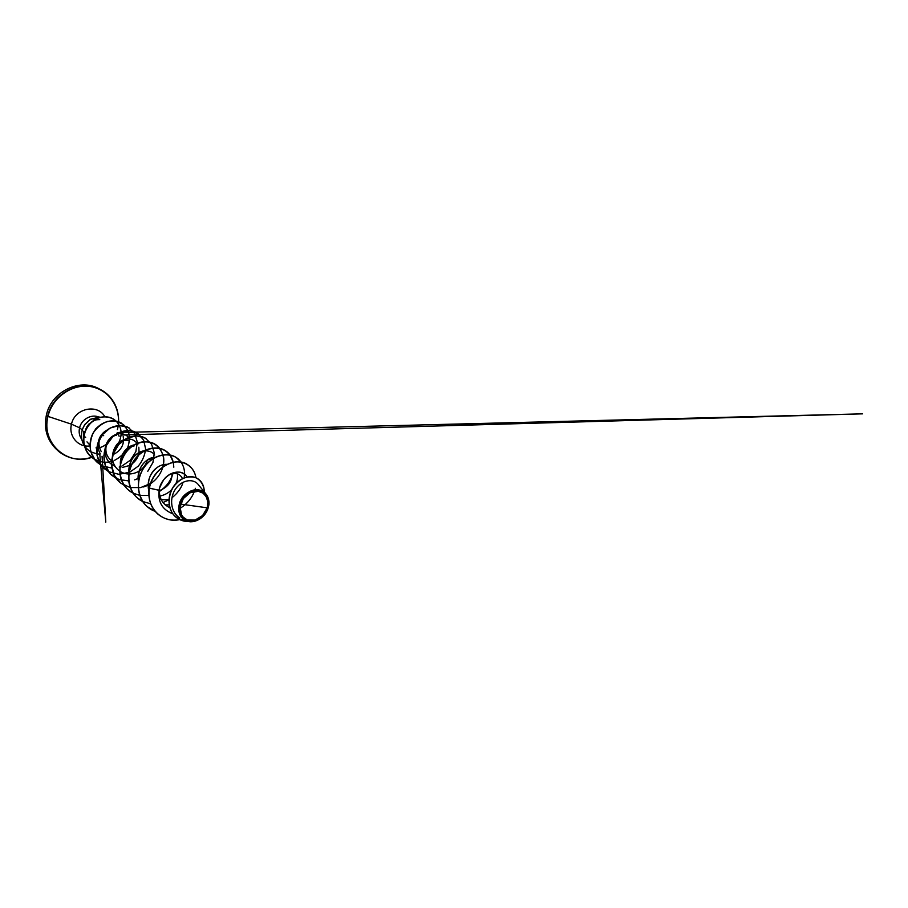 <?xml version="1.0" encoding="UTF-8"?>
<svg xmlns="http://www.w3.org/2000/svg" width="908" height="908" viewBox="0 0 908 908"><rect width="100%" height="100%" fill="white"/><g stroke="black" fill="none" stroke-linecap="round" stroke-linejoin="round"><path stroke-width="1.36" d="M207.183 507.822L180.635 504.11C182.406 496.472 192.076 489.798 198.364 491.307C204.97 491.818 209.782 500.535 207.183 507.822C204.924 515.54 196.866 521.453 189.795 520.511C182.69 519.682 178.308 512.021 180.635 504.11L207.183 507.822L207.841 502.147L206.422 497.016L203.097 493.203L198.364 491.307L190.215 492.669L183.303 498.594L180.068 507.027L181.589 515.04L183.098 517.117L187.286 519.909L195.175 520.057L202.609 515.528L207.183 507.822M208.681 505.904C210.474 498.015 204.618 489.934 197.717 489.821C190.657 488.776 181.101 496.199 179.353 503.861L179.671 503.974C182.054 495.462 191.077 488.992 198.682 490.252C206.32 491.387 210.633 499.718 208.114 507.958L208.681 505.904L208.114 507.958C205.696 516.209 197.07 522.554 189.488 521.555C181.884 520.67 177.162 512.464 179.671 503.974L179.353 503.861C182.485 491.239 199.442 485.178 205.991 494.054C208.556 497.3 209.453 501.261 208.681 505.904M46.422 415.092L46.41 415.138C51.03 392.415 78.406 378.352 97.519 388.056C78.406 378.352 51.03 392.415 46.41 415.138L47.704 416.273C52.369 393.368 79.961 379.181 99.199 388.942C79.961 379.181 52.369 393.368 47.704 416.273L47.988 416.397C51.96 399.009 68.985 385.605 85.999 386.138C103.024 386.536 116.894 400.156 118.403 416.636M55.672 448.552C46.887 439.54 43.8 428.406 46.41 415.138L47.704 416.273C44.923 430.982 48.794 442.866 59.304 451.934C48.794 442.866 44.923 430.982 47.704 416.273L47.988 416.397C40.735 443.762 68.724 467.121 92.911 456.883C68.724 467.121 40.735 443.762 47.988 416.397L71.482 424.184L47.988 416.397C52.46 396.512 73.923 382.563 92.525 386.921C111.207 390.996 122.296 411.108 117.382 429.62C121.763 413.549 114.158 395.627 99.199 388.942M71.482 424.184C74.672 408.203 97.655 403.39 104.84 416.727C97.655 403.39 74.672 408.203 71.482 424.184L79.575 427.804C78.599 432.197 79.348 436.078 81.834 439.483C79.348 436.078 78.599 432.197 79.575 427.804L82.265 429.927L79.575 427.804L71.482 424.184C68.316 435.863 77.963 447.304 89.279 446.01C77.963 447.304 68.316 435.863 71.482 424.184M96.838 447.996L95.998 447.871M89.949 445.124L86.986 441.867M84.603 433.366L84.739 431.641M83.854 431.186L83.752 437.962L83.854 431.186M98.666 416.988C91.265 413.866 81.414 419.394 79.575 427.804C81.414 419.394 91.265 413.866 98.666 416.988M93.978 419.859L94.761 419.609M169.819 507.708L169.739 507.674C162.135 503.94 158.718 497.607 159.513 488.674C158.73 497.652 162.157 503.997 169.819 507.708M181.248 476.496L182.463 478.561C179.909 473.567 175.584 472.205 169.512 474.475M157.765 514.019C164.144 519.263 171.453 521.124 179.682 519.592C162.793 523.689 145.723 508.071 149.355 488.152C152.919 468.21 175.369 455.998 187.638 464.658L187.536 464.59C175.267 455.941 152.828 468.142 149.264 488.073L149.355 488.152C147.993 498.935 150.785 507.561 157.765 514.019L157.674 513.939C150.694 507.481 147.902 498.855 149.264 488.073C148.424 484.883 148.413 481.705 149.218 478.493C148.413 481.705 148.424 484.883 149.275 488.039C147.891 498.889 150.717 507.515 157.72 513.973M139.072 478.652C138.459 475.213 138.799 471.876 140.082 468.63C138.799 471.865 138.459 475.213 139.072 478.652M145.223 461.593C147.709 459.652 150.285 458.676 152.953 458.676M129.719 469.845C129.526 462.059 132.477 456.52 138.549 453.24M121.139 461.525C121.785 453.467 125.406 448.404 131.989 446.327M132.205 446.282L134.009 446.055M113.296 453.603C114.272 447.372 117.291 443.183 122.364 441.05C117.518 442.877 114.487 447.065 113.296 453.603M113.023 461.707L111.695 460.878M111.639 460.833C106.996 457.155 105.158 452.309 106.123 446.293M106.202 445.919C107.314 441.56 109.63 438.394 113.148 436.408M94.182 420.552L88.791 424.161L86.09 428.36L85.034 432.015L86.828 426.851L88.791 424.161L94.182 420.552C95.771 420.222 94.716 419.7 99.767 419.621M98.37 426.442L95.794 428.724L92.344 434.614L95.794 428.724L98.37 426.442M106.803 430.199C102.082 433.059 99.267 436.93 98.325 441.821C99.585 436.487 102.411 432.617 106.803 430.199M115.498 434.569C109.437 437.44 105.941 442.264 105.033 449.051C106.134 441.992 109.618 437.168 115.498 434.569M104.999 449.415C104.795 455.941 106.962 460.924 111.514 464.34C106.826 460.617 104.658 455.646 104.999 449.426M124.6 439.472L121.967 440.528C116.689 442.911 113.489 448.257 112.376 456.554C113.205 447.792 117.28 442.105 124.612 439.472M139.333 470.9L141.603 469.186C137.948 472.33 133.737 473.931 128.97 473.987M134.225 444.875C125.872 446.725 121.831 454.409 120.957 458.483L120.378 464.431C119.663 455.566 126.303 446.271 134.225 444.875M154.666 455.01C152.907 452.218 149.582 450.811 144.678 450.788M144.451 450.811L138.47 452.854C130.23 457.882 128.164 467.529 129.072 472.773C127.449 462.626 135.496 451.514 144.451 450.799M155.359 457.291C149.922 457.155 141.035 462.274 138.583 473.181L138.504 481.66C135.803 469.391 146.143 456.996 155.359 457.291M166.595 464.351C163.565 464.294 160.58 465.225 157.617 467.166C158.843 466.837 145.586 472.353 148.901 491.58C146.699 481.649 149.604 473.499 157.617 467.166C160.773 465.123 163.917 464.192 167.049 464.374M187.071 476.95L186.367 475.962C178.967 467.938 167.356 474.112 163.61 479.946C160.114 486.313 158.639 489.764 159.161 490.32C157.822 500.853 161.499 508.298 170.205 512.657C161.499 508.298 157.822 500.853 159.161 490.32C160.489 476.178 179.636 465.35 187.082 476.95M198.716 485.201C194.289 478.334 182.633 479.22 175.936 488.47C169.092 497.55 170.409 512.26 179.829 517.935M207.796 509.07L207.796 509.07C204.618 518.309 193.597 524.302 185.981 520.761C179.784 517.526 177.571 511.896 179.353 503.861M197.865 478.788C190.362 473.76 178.286 478.107 172.52 488.107C166.629 498.061 168.389 511.079 175.959 517.174L175.914 517.129C168.377 511.022 166.641 498.038 172.52 488.107C178.274 478.13 190.305 473.783 197.808 478.754L197.865 478.788M208.125 508.071L207.728 509.286L208.125 508.071M204.323 492C204.198 486.041 202.064 481.649 197.921 478.822C190.419 473.851 178.377 478.21 172.622 488.175C166.743 498.117 168.479 511.102 176.016 517.22C179.625 520.114 183.722 521.544 188.297 521.498C181.941 521.271 176.708 518.582 172.599 513.451C167.912 506.221 168.082 495.586 173.235 487.187C176.141 483.26 179.591 480.253 183.586 478.164C187.718 476.745 191.656 476.552 195.424 477.563C200.679 479.923 204.005 485.201 204.323 492M187.638 464.658C192.19 467.62 194.959 471.99 195.969 477.756C194.301 467.234 184.835 460.277 173.825 462.24C162.816 464.136 152.022 475.054 149.355 488.152L159.161 490.32L149.264 488.073C152.839 468.108 175.335 455.918 187.593 464.624M110.333 438.485C108.097 443.331 104.477 446.418 99.449 447.723M59.304 451.934C69.462 459.437 80.664 461.094 92.911 456.894M118.596 421.789C118.766 407.567 112.864 396.898 100.879 389.782L99.188 388.885C80.063 377.683 51.098 391.654 46.387 415.104L46.41 415.138C44.413 424.263 45.479 432.73 49.6 440.539M114.567 448.734C116.633 446.906 117.983 445.079 118.63 443.252M119.107 436.26L118.676 435.068M104.023 432.696C98.404 438.144 97.485 444.466 101.265 451.628M129.583 441.095C127.551 440.187 125.225 440.142 122.614 440.959M159.082 490.763C167.957 487.301 172.259 481.581 171.987 473.624M159.206 498.832C162.362 499.922 165.619 500.07 168.967 499.275M176.05 457.382L181.032 462.115C173.246 450.504 152.919 453.047 143.316 468.721C133.442 484.168 139.321 505.983 155.12 511.329L147.073 506.55C137.006 497.788 135.61 480.48 143.634 468.222C151.557 455.873 166.732 451.378 176.05 457.382L175.959 457.326C166.641 451.321 151.477 455.805 143.555 468.153C135.519 480.411 136.915 497.709 146.982 506.471L147.028 506.516C135.712 496.812 135.632 476.587 146.302 464.487C156.8 452.207 174.052 451.787 181.01 462.161M184.517 474.18L184.233 477.778M182.69 483.601C180.647 488.844 177.344 493.328 172.781 497.062M129.56 485.224C125.86 471.661 133.919 455.385 146.04 450.016C158.128 444.466 170.84 450.709 173.235 462.354M173.042 472.796C171.056 480.57 166.482 486.767 159.32 491.398M123.023 483.385C114.567 468.823 124.135 446.895 139.401 442.616C154.587 437.894 167.242 451.821 162.782 467.064M150.683 483.431L140.729 487.573L130.219 487.551L120.866 483.238L114.26 475.247L111.536 464.873L113.171 453.955L118.766 444.443L127.154 438.065L136.62 435.885L145.303 438.133L151.568 444.205L154.269 452.854L152.941 462.467L147.777 471.309M139.23 478.028L134.702 479.855M128.777 480.934L118.903 479.503L110.617 474.146L105.305 465.645L103.875 455.396L106.542 445.181L112.728 436.782L121.195 431.663L130.275 430.63L138.243 433.718L143.668 440.187L145.586 448.802C144.974 455.124 142.522 460.912 138.232 466.19L130.071 471.967M129.14 472.364L118.823 474.305L108.858 471.763L101.106 465.078L97.043 455.419L97.451 444.625L102.173 434.853L110.118 428.031L119.516 425.466L128.312 427.486L134.679 433.525L137.358 442.196L135.825 451.73L130.332 460.243L121.842 466.088M119.981 466.791L119.186 467.053M111.888 468.074L102.752 466.02L95.34 460.379L90.879 452.014C89.676 445.476 90.448 439.12 93.206 432.934C96.997 427.407 101.798 423.548 107.621 421.38L116.167 421.096L123.488 424.581L128.278 431.096C129.901 436.578 129.651 442.219 127.529 448.019C124.351 453.455 119.913 457.621 114.192 460.515M111.582 461.389C96.259 465.963 80.733 451.707 84.092 435.511C86.022 426.692 92.639 419.246 100.572 417.237C106.667 416.204 111.854 417.487 116.122 421.085M116.156 421.119C121.774 427.339 122.637 434.535 118.744 442.729M100.05 454.17L96.884 453.921M96.827 453.909L90.879 451.855M90.823 451.821C84.807 448.109 81.686 442.707 81.436 435.636C81.459 431.879 82.514 428.304 84.592 424.921L90.164 419.451L99.823 417.022L90.607 419.19L85.114 424.161C83.014 427.259 81.822 430.46 81.516 433.774C81.084 440.085 83.173 445.397 87.781 449.698L87.826 449.732C83.218 445.442 81.13 440.13 81.561 433.82C81.868 430.506 83.071 427.293 85.17 424.195L90.652 419.235L100.947 417.147M142.658 501.466L137.244 497.845C127.483 489.333 126.087 472.648 133.839 460.878C141.489 449.029 156.199 444.784 165.324 450.652L169.989 454.965C162.35 444.284 143.589 446.271 134.168 460.379C124.51 474.294 128.584 494.883 142.658 501.466M159.74 448.348C152.09 438.201 134.055 440.187 125.054 453.648C115.827 466.928 119.697 486.631 133.136 493.158L128.153 489.764C118.676 481.512 117.268 465.395 124.771 454.079C132.159 442.684 146.438 438.666 155.37 444.409L155.291 444.364C146.358 438.621 132.08 442.639 124.691 454.034C117.2 465.339 118.596 481.456 128.073 489.707L128.107 489.741M124.294 485.451L119.686 482.261C110.481 474.237 109.085 458.665 116.338 447.769C123.488 436.793 137.369 432.98 146.097 438.598L146.029 438.553C137.29 432.934 123.42 436.748 116.269 447.723C109.028 458.608 110.413 474.18 119.618 482.205L119.686 482.261M116.076 478.255L111.797 475.27C102.854 467.472 101.469 452.388 108.483 441.89C115.407 431.311 128.902 427.679 137.448 433.173L137.38 433.139C128.834 427.645 115.339 431.266 108.427 441.844C101.401 452.343 102.786 467.416 111.729 475.213L111.797 475.27M108.415 471.547L104.431 468.732C95.726 461.151 94.353 446.543 101.163 436.408C107.87 426.192 120.991 422.731 129.367 428.111L129.299 428.065C120.934 422.697 107.814 426.147 101.094 436.362C94.296 446.486 95.669 461.094 104.375 468.687L104.431 468.732M101.253 465.271L97.531 462.615C89.063 455.226 87.701 441.061 94.307 431.266C100.811 421.391 113.591 418.089 121.785 423.355L121.729 423.321C113.534 418.055 100.754 421.357 94.25 431.221C87.645 441.016 89.007 455.18 97.474 462.569L97.531 462.615M94.534 459.38L91.061 456.872C82.9 449.755 81.47 436.226 87.679 426.749C93.796 417.033 106.202 414.332 113.772 419.246L113.716 419.212C106.145 414.286 93.74 416.999 87.622 426.715C81.414 436.18 82.855 449.71 91.004 456.826L91.061 456.872M165.279 450.629L165.233 450.606C156.119 444.727 141.41 448.972 133.76 460.821C126.008 472.591 127.404 489.264 137.165 497.766L137.21 497.811M181.929 498.946L181.112 499.65M169.172 504.848L165.245 504.916M177.332 473.772C177.866 476.927 177.412 480.162 175.97 483.465M171.601 489.809C168.275 493.101 164.371 495.178 159.876 496.029M147.289 460.208C146.37 463.591 144.474 466.587 141.603 469.186M128.891 473.987C119.867 474.067 112.183 466.144 112.376 456.883M124.873 439.393C130.082 438.235 134.157 439.586 137.097 443.445M137.142 443.513L137.857 444.682M138.822 447.224L139.06 452.524M138.981 453.047L138.425 455.203M138.357 455.396C137.187 458.71 135.122 461.502 132.159 463.784M131.989 463.92L129.878 465.259M129.458 465.486L122.342 467.472M120.809 467.506L119.981 467.461M115.044 466.326L111.582 464.397M115.793 434.455C121.036 432.798 125.293 433.786 128.584 437.452M128.63 437.508L129.265 438.382M100.311 453.864C98.246 450.3 97.553 446.43 98.246 442.253M123.193 436.578L123.624 439.801M123.602 440.675C122.943 446.929 119.481 451.537 113.239 454.499M99.869 417.419L100.879 417.169L99.869 417.419M143.43 486.96C157.356 482.954 166.675 466.996 163.009 454.885M162.986 454.817L159.774 448.393M133.181 493.18L139.707 495.382M139.775 495.393L148.923 495.428M159.32 491.512C166.323 487.029 170.886 481.002 172.985 473.431M173.814 467.177L173.303 462.342M173.292 462.263L170.023 455.01M142.715 501.488L150.739 503.838M162.986 502.533L168.933 499.843M184.619 474.26C184.619 469.652 183.439 465.622 181.067 462.172M179.489 508.696C187.672 503.747 192.973 496.96 195.39 488.322M208.114 507.958L205.287 513.712L200.781 518.309L192.348 521.601L186.81 520.897L182.315 517.912L179.58 513.077L179.024 510.171L180.84 500.91L184.664 495.496L189.931 491.705L195.81 490.127L201.36 490.978L205.753 494.111L208.341 499.003L208.114 507.958M172.758 513.746L170.125 512.645M187.139 476.938L186.367 475.962M146.222 449.925L145.564 449.006M198.069 484.339L205.98 494.031M182.065 519.115L185.981 520.761M92.934 456.928C79.03 461.536 66.829 458.971 56.33 449.244L55.002 447.871C46.694 438.87 43.822 427.952 46.387 415.104M102.059 456.236L102.434 462.024M102.434 462.059L102.683 465.986M102.683 466.008L105.793 522.1L100.686 464.941M100.686 464.919L100.413 461.695M100.413 461.661L99.778 454.045M84.943 436.873L85.647 437.338M101.628 435.715L103.671 435.636M115.52 435.238L116.451 435.204M121.15 435.057L129.379 434.796M129.435 434.784L135.303 434.603M135.337 434.603L862.6 413.844L135.508 432.117M135.485 432.117L133.794 432.163M133.76 432.163L128.766 432.287M128.72 432.287L121.207 432.48M121.15 432.48L119.22 432.526M119.05 432.537L117.2 432.583M104.931 432.889L103.921 432.912"/></g></svg>
